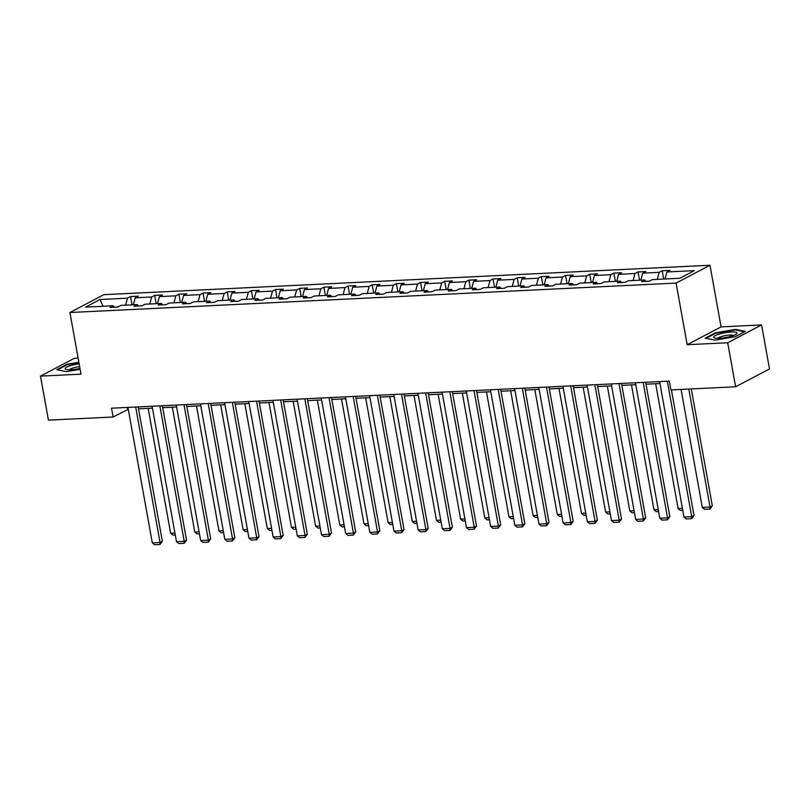 <?xml version="1.0" encoding="UTF-8"?>
<svg xmlns="http://www.w3.org/2000/svg" width="810" height="810" viewBox="0 0 810 810"><rect width="100%" height="100%" fill="white"/><g stroke="black" fill="none" stroke-linecap="round" stroke-linejoin="round"><path stroke-width="1.21" d="M78.124 358.101L74.388 358.283L40.5 376.113L48.418 420.137L113.096 416.998L128.284 409.323M709.975 265.255L103.812 294.678L69.923 312.518L676.087 283.085L709.975 265.255L721.072 326.886L687.184 344.716L727.694 342.751L761.582 324.921L721.072 326.886M761.582 324.921L769.5 368.945L735.612 386.775L727.694 342.751M125.611 305.167L127.484 298.171L130.552 296.551L132.05 304.864M103.032 306.271L100.065 299.498L127.484 298.171M133.356 304.793L135.23 297.796L138.297 296.176L130.552 296.551M135.23 297.796L151.652 296.997L154.72 295.377L156.208 303.689M157.525 303.618L159.398 296.622L162.466 295.002L154.72 295.377M159.398 296.622L175.821 295.822L178.888 294.202L180.377 302.515M181.693 302.454L183.566 295.447L186.634 293.827L178.888 294.202M183.566 295.447L199.979 294.648L203.047 293.038L204.545 301.34M205.861 301.279L207.724 294.273L210.792 292.653L203.047 293.038M207.724 294.273L224.147 293.473L227.215 291.863L228.714 300.166M230.02 300.105L231.893 293.099L234.961 291.489L227.215 291.863M231.893 293.099L248.316 292.299L251.383 290.689L252.882 298.991M254.188 298.93L256.061 291.924L259.129 290.314L251.383 290.689M256.061 291.924L272.484 291.124L275.552 289.514L277.04 297.817M278.356 297.756L280.23 290.75L283.298 289.14L275.552 289.514M280.23 290.75L296.652 289.96L299.72 288.34L301.209 296.642M302.525 296.582L304.398 289.575L307.466 287.965L299.72 288.34M304.398 289.575L320.811 288.785L323.878 287.165L325.377 295.478M326.693 295.407L328.556 288.411L331.624 286.791L323.878 287.165M328.556 288.411L344.979 287.611L348.047 285.991L349.545 294.303M350.851 294.233L352.725 287.236L355.792 285.616L348.047 285.991M352.725 287.236L369.147 286.436L372.215 284.816L373.714 293.129M375.02 293.058L376.893 286.062L379.961 284.442L372.215 284.816M376.893 286.062L393.316 285.262L396.384 283.652L397.872 291.954M399.188 291.894L401.061 284.887L404.129 283.267L396.384 283.652M401.061 284.887L417.474 284.087L420.552 282.477L422.04 290.78M423.357 290.719L425.22 283.713L428.298 282.103L420.552 282.477M425.22 283.713L441.642 282.913L444.71 281.303L446.209 289.605M447.525 289.545L449.388 282.538L452.456 280.928L444.71 281.303M449.388 282.538L465.811 281.738L468.879 280.128L470.377 288.431M471.683 288.37L473.556 281.364L476.624 279.754L468.879 280.128M473.556 281.364L489.979 280.564L493.047 278.954L494.535 287.256M495.852 287.196L497.725 280.189L500.793 278.579L493.047 278.954M497.725 280.189L514.148 279.399L517.215 277.779L518.704 286.082M520.02 286.021L521.893 279.015L524.961 277.405L517.215 277.779M521.893 279.015L538.306 278.225L541.374 276.605L542.872 284.917M544.188 284.847L546.051 277.85L549.119 276.23L541.374 276.605M546.051 277.85L562.474 277.05L565.542 275.43L567.04 283.743M568.347 283.672L570.22 276.676L573.288 275.056L565.542 275.43M570.22 276.676L586.642 275.876L589.71 274.256L591.209 282.568M592.515 282.508L594.388 275.501L597.456 273.881L589.71 274.256M594.388 275.501L610.811 274.701L613.879 273.091L615.367 281.394M616.683 281.333L618.556 274.327L621.624 272.707L613.879 273.091M618.556 274.327L634.979 273.527L638.047 271.917L639.535 280.219M640.852 280.159L642.725 273.152L645.793 271.542L638.047 271.917M642.725 273.152L659.137 272.352L662.205 270.742L663.704 279.045M665.02 278.984L666.883 271.978L669.951 270.368L662.205 270.742M666.883 271.978L694.302 270.651L679.833 278.265L652.414 279.592L649.347 281.212L641.601 281.586L644.669 279.966L628.246 280.766L625.178 282.386L617.433 282.761L620.5 281.141L604.088 281.941L601.01 283.561L593.264 283.935L596.342 282.315L579.919 283.115L576.852 284.725L569.106 285.11L572.174 283.49L555.751 284.29L552.683 285.9L544.938 286.274L548.005 284.664L531.583 285.464L528.515 287.074L520.769 287.449L523.837 285.839L507.414 286.639L504.346 288.249L496.601 288.623L499.669 287.013L483.256 287.803L480.178 289.423L472.443 289.798L475.51 288.188L459.088 288.978L456.02 290.598L448.274 290.972L451.342 289.362L434.919 290.152L431.851 291.772L424.106 292.147L427.174 290.527L410.751 291.327L407.683 292.947L399.938 293.321L403.005 291.701L386.583 292.501L383.515 294.111L375.769 294.496L378.837 292.876L362.424 293.676L359.356 295.285L351.611 295.67L354.679 294.05L338.256 294.85L335.188 296.46L327.442 296.835L330.51 295.225L314.088 296.025L311.02 297.634L303.274 298.009L306.342 296.399L289.919 297.199L286.851 298.809L279.106 299.184L282.174 297.574L265.751 298.363L262.683 299.983L254.937 300.358L258.005 298.748L241.593 299.538L238.525 301.158L230.779 301.533L233.847 299.913L217.424 300.712L214.356 302.332L206.611 302.707L209.679 301.087L193.256 301.887L190.188 303.507L182.442 303.882L185.51 302.262L169.088 303.061L166.02 304.671L158.274 305.056L161.342 303.436L144.919 304.236L141.851 305.846L134.106 306.22L137.173 304.611L120.761 305.41L117.693 307.02L109.947 307.395L113.015 305.785L85.597 307.111L100.065 299.498M735.612 386.775L670.933 389.914L669.354 381.115L111.517 408.2L113.096 416.998M138.53 306.008L137.173 304.611M149.779 304.003L151.652 296.997M162.699 304.833L161.342 303.436M173.947 302.829L175.821 295.822M186.857 303.659L185.51 302.262M198.116 301.654L199.979 294.648M211.025 302.494L209.679 301.087M222.274 300.48L224.147 293.473M235.194 301.32L233.847 299.913M246.442 299.305L248.316 292.299M259.362 300.145L258.005 298.748M270.611 298.131L272.484 291.124M283.53 298.971L282.174 297.574M294.779 296.956L296.652 289.96M307.689 297.796L306.342 296.399M318.948 295.782L320.811 288.785M331.857 296.622L330.51 295.225M343.106 294.607L344.979 287.611M356.025 295.447L354.679 294.05M367.274 293.443L369.147 286.436M380.194 294.273L378.837 292.876M391.443 292.268L393.316 285.262M404.352 293.109L403.005 291.701M415.611 291.094L417.474 284.087M428.52 291.934L427.174 290.527M439.779 289.919L441.642 282.913M452.689 290.76L451.342 289.362M463.938 288.745L465.811 281.738M476.857 289.585L475.51 288.188M488.106 287.57L489.979 280.564M501.025 288.411L499.669 287.013M512.274 286.396L514.148 279.399M525.184 287.236L523.837 285.839M536.443 285.221L538.306 278.225M549.352 286.062L548.005 284.664M560.601 284.057L562.474 277.05M573.521 284.887L572.174 283.49M584.769 282.882L586.642 275.876M597.689 283.723L596.342 282.315M608.938 281.708L610.811 274.701M621.857 282.548L620.5 281.141M633.106 280.533L634.979 273.527M646.015 281.374L644.669 279.966M657.274 279.359L659.137 272.352M40.5 376.113L81.01 374.149L69.923 312.518M687.184 344.716L676.087 283.085M138.51 408.827L152.452 408.159M162.678 407.663L176.62 406.984M186.847 406.488L200.779 405.81M211.015 405.314L224.947 404.635M235.183 404.139L249.115 403.461M259.342 402.965L273.284 402.286M283.51 401.79L297.452 401.112M307.678 400.616L321.61 399.938M331.847 399.441L345.779 398.773M356.015 398.267L369.947 397.599M380.173 397.102L394.116 396.424M404.342 395.928L418.274 395.25M428.51 394.753L442.442 394.075M452.679 393.579L466.611 392.901M476.837 392.404L490.779 391.726M501.005 391.23L514.947 390.552M525.174 390.055L539.106 389.377M549.342 388.881L563.274 388.213M573.51 387.717L587.442 387.038M597.669 386.542L611.611 385.864M621.837 385.368L635.779 384.689M646.005 384.193L659.937 383.515M127.271 407.43L127.615 409.364M114.362 307.182L113.015 305.785M705.216 338.185L715.068 340.149L735.115 336.737L745.322 331.361L735.48 329.407L715.422 332.819L705.216 338.185M78.874 362.272L66.967 364.298L56.761 369.674L66.602 371.628L80.139 369.33M715.524 333.366L715.422 332.819M735.581 329.994L735.48 329.407M67.058 364.854L66.967 364.298M667.339 381.206L691.72 516.689L694.008 515.484L671.409 389.893M659.593 381.581L683.974 517.063L691.72 516.689L691.649 518.673L686.232 518.937L683.974 517.063M694.008 515.484L691.649 518.673M688.804 389.053L710.036 507.05L702.29 507.425L681.058 389.428M712.324 505.845L709.975 509.034L710.036 507.05L712.324 505.845L691.284 388.932M709.975 509.034L704.548 509.298L702.29 507.425M643.17 382.381L667.551 517.863L669.84 516.659L645.661 382.259M635.425 382.755L659.806 518.238L667.551 517.863L667.491 519.848L662.064 520.111L659.806 518.238M669.84 516.659L667.491 519.848M619.012 383.555L643.383 519.038L645.671 517.833L621.493 383.434M611.266 383.93L635.637 519.413L643.383 519.038L643.322 521.022L637.895 521.286L635.637 519.413M645.671 517.833L643.322 521.022M682.415 508.397L678.122 508.599L655.654 383.727M682.759 510.361L680.38 510.472L678.122 508.599M658.246 509.561L653.953 509.774L631.486 384.902M658.601 511.525L656.221 511.647L653.953 509.774M731.076 336.272A11.877 2.41 -10.2 0 0 736.401 334.014A11.877 2.41 -10.2 0 0 732.817 331.958A11.877 2.41 -10.2 0 0 719.594 333.983A11.877 2.41 -10.2 0 0 714.572 337.942A11.877 2.41 -10.2 0 0 731.076 336.272M733.495 335.472A8.13 1.65 -10.2 0 0 721.781 336.433A8.13 1.65 -10.2 0 0 717.812 338.296M706.057 338.357L715.797 333.224L735.227 329.923L744.532 331.776M79.147 363.822A11.877 2.41 -10.2 0 0 71.128 365.472A11.877 2.41 -10.2 0 0 66.116 369.421A11.877 2.41 -10.2 0 0 79.977 368.439M79.663 366.677A8.13 1.65 -10.2 0 0 73.315 367.912A8.13 1.65 -10.2 0 0 69.346 369.785M57.591 369.836L67.331 364.713L78.955 362.738M594.844 384.73L619.215 520.212L621.503 519.008L597.324 384.608M587.098 385.104L611.469 520.587L619.215 520.212L619.154 522.197L613.737 522.46L611.469 520.587M621.503 519.008L619.154 522.197M634.078 510.735L629.795 510.948L607.318 386.066M634.433 512.7L632.053 512.821L629.795 510.948M570.675 385.904L595.056 521.387L597.345 520.182L573.156 385.783M562.93 386.279L587.311 521.762L595.056 521.387L594.986 523.371L589.569 523.635L587.311 521.762M597.345 520.182L594.986 523.371M609.91 511.91L605.627 512.122L583.159 387.241M610.264 513.874L607.885 513.996L605.627 512.122M546.507 387.079L570.888 522.561L573.176 521.356L548.998 386.957M538.761 387.453L563.142 522.936L570.888 522.561L570.827 524.546L565.4 524.809L563.142 522.936M573.176 521.356L570.827 524.546M585.741 513.084L581.458 513.297L558.991 388.415M586.096 515.049L583.716 515.16L581.458 513.297M522.339 388.253L546.72 523.726L549.008 522.521L524.829 388.132M514.593 388.628L538.974 524.111L546.72 523.726L546.659 525.71L541.232 525.973L538.974 524.111M549.008 522.521L546.659 525.71M561.583 514.259L557.29 514.461L534.823 389.59M561.927 516.223L559.548 516.334L557.29 514.461M498.18 389.418L522.551 524.9L524.84 523.695L500.661 389.306M490.435 389.802L514.806 525.275L522.551 524.9L522.49 526.885L517.063 527.148L514.806 525.275M524.84 523.695L522.49 526.885M537.415 515.433L533.122 515.636L510.654 390.764M537.769 517.398L535.39 517.509L533.122 515.636M474.012 390.592L498.383 526.075L500.681 524.87L476.493 390.471M466.266 390.967L490.637 526.449L498.383 526.075L498.322 528.059L492.905 528.322L490.637 526.449M500.681 524.87L498.322 528.059M513.246 516.608L508.964 516.81L486.486 391.939M513.601 518.572L511.221 518.683L508.964 516.81M449.844 391.767L474.225 527.249L476.513 526.044L452.324 391.645M442.098 392.141L466.479 527.624L474.225 527.249L474.154 529.234L468.737 529.497L466.479 527.624M476.513 526.044L474.154 529.234M425.675 392.941L450.056 528.424L452.344 527.219L428.166 392.82M417.93 393.316L442.311 528.798L450.056 528.424L449.995 530.408L444.568 530.672L442.311 528.798M452.344 527.219L449.995 530.408M401.507 394.116L425.888 529.598L428.176 528.393L403.998 393.994M393.761 394.49L418.142 529.973L425.888 529.598L425.827 531.583L420.4 531.846L418.142 529.973M428.176 528.393L425.827 531.583M377.349 395.29L401.719 530.773L404.008 529.568L379.829 395.169M369.603 395.665L393.974 531.147L401.719 530.773L401.659 532.757L396.232 533.021L393.974 531.147M404.008 529.568L401.659 532.757M353.18 396.465L377.551 531.947L379.85 530.742L355.661 396.343M345.435 396.839L369.805 532.322L377.551 531.947L377.49 533.932L372.074 534.195L369.805 532.322M379.85 530.742L377.49 533.932M329.012 397.639L353.393 533.112L355.681 531.907L331.492 397.518M321.266 398.014L345.647 533.496L353.393 533.112L353.322 535.096L347.905 535.359L345.647 533.496M355.681 531.907L353.322 535.096M304.843 398.814L329.225 534.286L331.513 533.081L307.334 398.692M297.098 399.188L321.479 534.671L329.225 534.286L329.164 536.271L323.737 536.534L321.479 534.671M331.513 533.081L329.164 536.271M280.675 399.978L305.056 535.461L307.344 534.256L283.166 399.856M272.93 400.363L297.31 535.835L305.056 535.461L304.995 537.445L299.568 537.708L297.31 535.835M307.344 534.256L304.995 537.445M256.517 401.152L280.888 536.635L283.176 535.43L258.998 401.031M248.771 401.527L273.142 537.01L280.888 536.635L280.827 538.62L275.41 538.883L273.142 537.01M283.176 535.43L280.827 538.62M232.348 402.327L256.719 537.81L259.018 536.605L234.829 402.205M224.603 402.702L248.974 538.184L256.719 537.81L256.659 539.794L251.242 540.057L248.974 538.184M259.018 536.605L256.659 539.794M489.078 517.782L484.795 517.985L462.328 393.113M489.432 519.747L487.053 519.858L484.795 517.985M464.91 518.947L460.627 519.159L438.159 394.288M465.264 520.911L462.885 521.033L460.627 519.159M440.751 520.121L436.458 520.334L413.991 395.452M441.106 522.085L438.726 522.207L436.458 520.334M416.583 521.296L412.29 521.508L389.823 396.627M416.937 523.26L414.558 523.381L412.29 521.508M392.415 522.47L388.132 522.683L365.664 397.801M392.769 524.434L390.39 524.546L388.132 522.683M368.246 523.645L363.963 523.857L341.496 398.976M368.601 525.609L366.221 525.72L363.963 523.857M344.078 524.819L339.795 525.022L317.328 400.15M344.432 526.784L342.053 526.895L339.795 525.022M319.92 525.994L315.627 526.196L293.159 401.325M320.274 527.958L317.895 528.069L315.627 526.196M295.751 527.168L291.458 527.371L268.991 402.499M296.106 529.133L293.726 529.244L291.458 527.371M271.583 528.343L267.3 528.545L244.833 403.674M271.937 530.297L269.558 530.418L267.3 528.545M208.18 403.501L232.561 538.984L234.849 537.779L210.661 403.38M200.434 403.876L224.815 539.359L232.561 538.984L232.49 540.969L227.073 541.232L224.815 539.359M234.849 537.779L232.49 540.969M247.415 529.507L243.132 529.72L220.664 404.838M247.769 531.471L245.389 531.593L243.132 529.72M184.012 404.676L208.393 540.159L210.681 538.954L186.502 404.554M176.266 405.051L200.647 540.533L208.393 540.159L208.332 542.143L202.905 542.406L200.647 540.533M210.681 538.954L208.332 542.143M223.256 530.682L218.963 530.894L196.496 406.012M223.6 532.646L221.221 532.767L218.963 530.894M159.843 405.85L184.224 541.333L186.513 540.128L162.334 405.729M152.098 406.225L176.479 541.708L184.224 541.333L184.164 543.318L178.737 543.581L176.479 541.708M186.513 540.128L184.164 543.318M199.088 531.856L194.795 532.069L172.327 407.187M199.442 533.82L197.063 533.942L194.795 532.069M135.685 407.025L160.056 542.508L162.344 541.303L138.166 406.903M127.939 407.4L152.31 542.882L160.056 542.508L159.995 544.492L154.578 544.745L152.31 542.882M162.344 541.303L159.995 544.492M174.919 533.031L170.637 533.243L148.159 408.361M175.274 534.995L172.894 535.106L170.637 533.243"/></g></svg>
